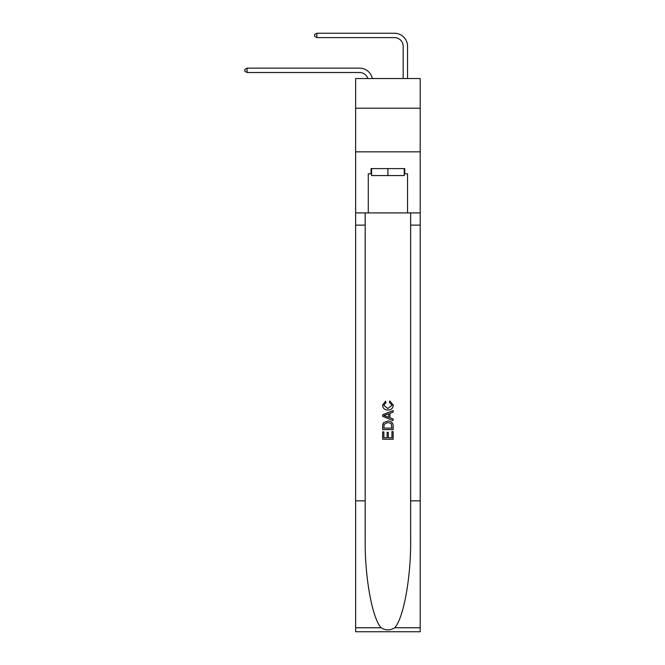 <?xml version="1.0" encoding="UTF-8"?>
<svg xmlns="http://www.w3.org/2000/svg" width="665" height="665" viewBox="0 0 665 665"><rect width="100%" height="100%" fill="white"/><g stroke="black" fill="none" stroke-linecap="round" stroke-linejoin="round"><path stroke-width="1" d="M420.197 108.204L420.197 78.537L355.625 78.537L355.625 108.204L420.197 108.204L420.197 151.836L355.625 151.836L355.625 108.204M359.549 72.518A8.728 8.728 -32.4 0 1 367.845 78.537A8.728 8.728 -21.3 0 0 359.549 72.518L247.072 72.518L244.803 71.205L244.803 69.459L247.072 68.154L359.549 68.154A13.092 13.092 147.6 0 1 372.358 78.537M403.181 78.537L403.181 46.342A8.728 8.728 72.7 0 0 394.453 37.614L316.881 37.614L314.612 36.301L314.612 34.555L316.881 33.25L394.453 33.25A13.092 13.092 43.1 0 1 407.545 46.342L407.545 78.537M404.229 168.586L404.229 175.568L371.594 175.568L371.594 168.586M387.911 168.586L387.911 175.568M391.934 431.618L391.934 437.794L388.31 437.794L391.934 437.794L391.934 431.618L393.14 431.618L393.14 439.266L382.666 439.266L382.666 431.884L382.666 439.266M387.097 432.292L387.097 437.794L383.88 437.794L387.097 437.794L387.097 432.292L388.31 432.292L388.31 437.794M383.572 422.649L382.816 424.17L383.572 422.649L387.845 421.012C391.195 420.995 392.957 422.616 393.14 425.849L393.14 429.607L382.666 429.607L382.666 426.024L382.666 429.607M389.79 400.879L389.441 402.35L389.79 400.879L393.273 405.151C392.99 408.368 391.178 409.981 387.828 410.006L387.828 410.006C384.611 409.931 382.849 408.327 382.533 405.176L385.575 401.145L385.891 402.624L383.747 405.251L387.82 408.526L392.067 405.293L389.441 402.35M394.661 627.768L420.197 627.768L420.197 631.75L355.625 631.75L355.625 500.861L365.176 500.861L365.176 539.772C364.711 576.971 372.259 618.517 381.161 627.768C385.65 630.636 390.156 630.636 394.661 627.768C403.555 618.517 411.103 576.971 410.638 539.772L410.638 212.916M382.666 414.744L382.666 416.406L393.14 420.563L382.666 416.406L382.666 414.744L393.14 410.588L382.666 414.744M410.638 500.861L420.197 500.861L420.197 151.836M355.625 500.861L355.625 151.836M365.176 212.916L365.176 500.861M420.197 627.768L420.197 500.861M355.625 212.916L368.277 212.916L368.277 173.823L371.594 173.823M404.229 173.823L404.752 173.823L404.752 168.586L371.07 168.586L371.07 173.823M404.752 173.823L407.545 173.823L407.545 212.916L420.197 212.916M368.277 212.916L407.545 212.916M393.14 410.588L393.14 412.15L389.914 413.347L389.914 417.811L393.14 419L393.14 420.563M385.808 416.29L388.709 417.362L388.709 413.788L383.88 415.575L385.808 416.29M388.709 413.788L388.709 417.362M382.666 426.024L382.816 424.17M391.195 423.497L391.934 428.127L391.195 423.497L387.828 422.491L384.096 424.27L383.88 428.127L391.934 428.127L383.88 428.127M382.666 431.884L383.88 431.884L383.88 437.794M403.181 46.342A8.728 8.728 -136.9 0 0 394.453 37.614A8.728 8.728 -136.9 0 1 403.181 46.342A8.728 8.728 -136.9 0 0 394.453 37.614A8.728 8.728 -136.9 0 1 403.181 46.342A8.728 8.728 -136.9 0 0 394.453 37.614A8.728 8.728 -136.9 0 1 403.181 46.342A8.728 8.728 -136.9 0 0 394.453 37.614A8.728 8.728 -136.9 0 1 403.181 46.342A8.728 8.728 -136.9 0 0 394.453 37.614A8.728 8.728 -136.9 0 1 403.181 46.342A8.728 8.728 -136.9 0 0 394.453 37.614A8.728 8.728 -136.9 0 1 403.181 46.342A8.728 8.728 -136.9 0 0 394.453 37.614A8.728 8.728 -136.9 0 1 403.181 46.342A8.728 8.728 -136.9 0 0 394.453 37.614A8.728 8.728 -136.9 0 1 403.181 46.342A8.728 8.728 -136.9 0 0 394.453 37.614A8.728 8.728 -136.9 0 1 403.181 46.342A8.728 8.728 -136.9 0 0 394.453 37.614A8.728 8.728 -136.9 0 1 403.181 46.342A8.728 8.728 -136.9 0 0 394.453 37.614A8.728 8.728 -136.9 0 1 403.181 46.342A8.728 8.728 -136.9 0 0 394.453 37.614A8.728 8.728 -136.9 0 1 403.181 46.342A8.728 8.728 -136.9 0 0 394.453 37.614A8.728 8.728 -136.9 0 1 403.181 46.342A8.728 8.728 -136.9 0 0 394.453 37.614A8.728 8.728 -136.9 0 1 403.181 46.342A8.728 8.728 -136.9 0 0 394.453 37.614A8.728 8.728 -136.9 0 1 403.181 46.342A8.728 8.728 -136.9 0 0 394.453 37.614A8.728 8.728 -136.9 0 1 403.181 46.342A8.728 8.728 -136.9 0 0 394.453 37.614A8.728 8.728 -136.9 0 1 403.181 46.342A8.728 8.728 -136.9 0 0 394.453 37.614A8.728 8.728 -136.9 0 1 403.181 46.342A8.728 8.728 -136.9 0 0 394.453 37.614A8.728 8.728 -136.9 0 1 403.181 46.342A8.728 8.728 -136.9 0 0 394.453 37.614A8.728 8.728 -136.9 0 1 403.181 46.342A8.728 8.728 -136.9 0 0 394.453 37.614A8.728 8.728 -136.9 0 1 403.181 46.342A8.728 8.728 -136.9 0 0 394.453 37.614A8.728 8.728 -136.9 0 1 403.181 46.342A8.728 8.728 -136.9 0 0 394.453 37.614A8.728 8.728 -136.9 0 1 403.181 46.342A8.728 8.728 -136.9 0 0 394.453 37.614A8.728 8.728 -136.9 0 1 403.181 46.342A8.728 8.728 -136.9 0 0 394.453 37.614A8.728 8.728 -136.9 0 1 403.181 46.342A8.728 8.728 -136.9 0 0 394.453 37.614A8.728 8.728 -136.9 0 1 403.181 46.342A8.728 8.728 -136.9 0 0 394.453 37.614A8.728 8.728 -136.9 0 1 403.181 46.342M247.072 68.154L247.072 72.518M316.881 33.25L316.881 37.614M410.638 225.127L420.197 225.127M365.176 225.127L355.625 225.127M355.625 627.768L381.161 627.768"/></g></svg>
